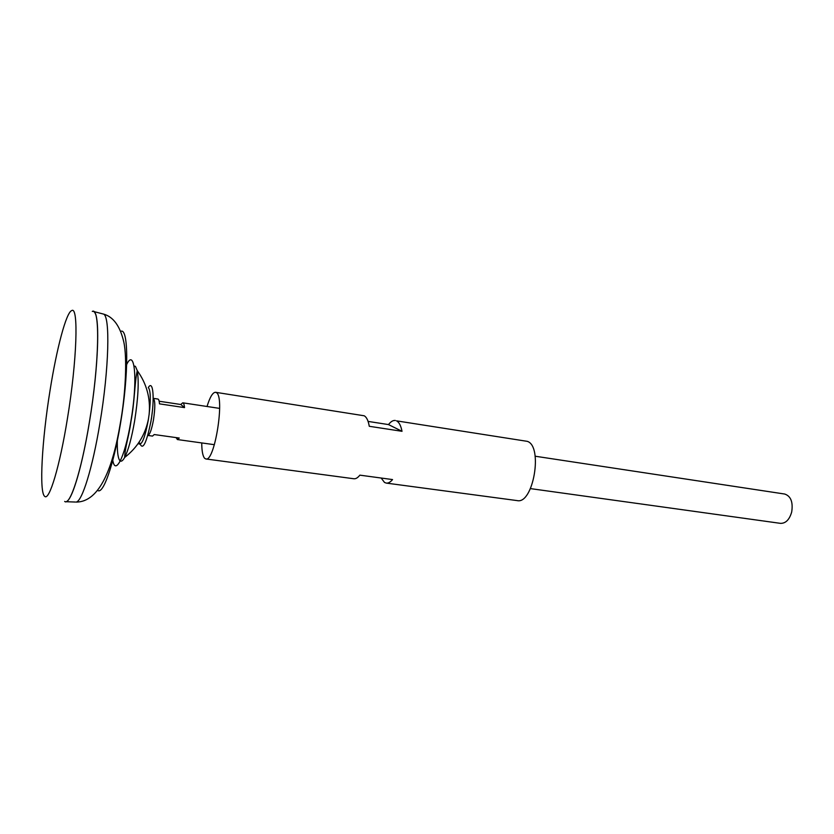 <?xml version="1.0" encoding="UTF-8"?>
<svg xmlns="http://www.w3.org/2000/svg" width="834" height="834" viewBox="0 0 834 834"><rect width="100%" height="100%" fill="white"/><g stroke="black" fill="none" stroke-linecap="round" stroke-linejoin="round"><path stroke-width="1.25" d="M146.19 427.706L146.231 430.125M214.39 444.689L177.402 439.549L179.237 438.038L154.227 434.545L152.528 436.088L147.816 435.431C149.745 434.931 151.632 429.75 153.477 419.898C155.333 407.336 155.239 400.143 153.206 398.329L157.907 399.048C158.741 399.225 159.263 400.82 159.492 403.854L184.533 407.607C184.241 404.594 183.647 402.999 182.74 402.812L180.79 404.5L184.533 407.607M150.714 422.588L151.006 421.212M177.402 439.549L176.068 437.6M530.466 488.609L780.478 523.356C785.691 523.471 789.433 519.697 791.685 512.055C793.197 502.162 790.882 496.157 784.731 494.041L535.167 456.219M50.061 390.333C41.981 439.935 38.937 492.696 44.744 496.376C49.248 501.067 59.714 466.675 67.439 418.512C77.03 360.497 78.688 305.807 71.734 310.582C66.199 312.302 56.66 348.633 50.061 390.333M64.677 501.422C69.962 506.405 81.388 471.377 89.405 422.035C99.392 362.613 100.226 306.526 92.282 311.416M67.147 501.14C72.912 497.502 82.545 464.35 89.436 422.035C98.714 366.762 100.288 312.74 93.627 311.509L93.137 311.353M75.31 502.037L65.99 501.714C71.609 501.641 82.045 467.457 89.436 422.035C98.141 370.015 100.205 318.004 94.555 312.396M117.396 438.486C117 450.026 117.74 457.293 119.606 460.295C120.93 462.088 122.619 461.139 124.662 457.449C128.269 450.391 131.574 438.35 134.555 421.337C138.173 398.443 139.08 381.545 137.266 370.64L135.41 366.334L134.097 366.022M125.454 384.683L124.912 386.747M149.15 414.196C150.61 398.172 146.648 383.65 137.266 370.64L137.266 370.64C134.472 383.338 134.722 401.696 130.948 421.556C128.989 436.255 124.996 447.274 124.662 457.449L124.662 457.449C137.349 447.639 145.283 434.848 148.442 419.075L149.15 414.196C150.85 399.528 150.62 390.698 148.462 387.706M150.172 402.978L149.442 405.282M159.158 401.237L180.79 404.5M138.444 443.115L138.913 443.907C141.843 445.398 144.939 437.61 148.202 420.544L148.442 419.075M139.768 443.094C142.656 450.986 146.388 443.698 150.954 421.233C154.915 398.881 153.175 379.147 148.306 387.591M145.533 429.541L145.94 431.293M151.381 419.158L152.33 411.475M150.224 401.769L149.338 403.322M207.03 406.492C209.949 397.015 212.795 392.282 215.558 392.293L216.34 392.616C225.117 396.411 214.692 462.276 205.873 458.961L204.716 458.366C202.787 456.271 201.797 451.131 201.734 442.927M205.873 458.961L353.877 478.758C355.784 478.987 357.776 477.788 359.861 475.151L392.543 479.571C390.375 482.167 388.279 483.334 386.257 483.094L517.153 500.598C533.291 504.633 543.33 446.044 527.255 441.342L396.536 420.857C399.069 422.15 400.893 425.632 402.019 431.303L369.274 426.289C368.263 420.565 366.574 417.063 364.187 415.78L215.558 392.293M381.18 478.038L384.495 482.438L386.257 483.094M368.086 421.41L388.498 424.579C390.833 421.556 393.116 420.19 395.347 420.482M388.498 424.579L402.019 431.303M93.627 311.509L103.374 314.043C113.268 316.701 120.075 326.021 123.807 342.013C127.279 357.65 125.705 394.201 120.179 424.172C113.122 466.06 100.216 502.172 76.061 502.068C81.93 501.995 92.543 468.239 99.882 423.391C109.108 368.795 110.328 315.367 103.374 314.043L102.645 313.855M97.63 490.361C102.936 495.135 113.549 465.581 120.388 424.12C128.947 374.351 128.582 326.97 120.721 331.39M112.486 458.033C114.456 477.559 124.746 458.627 130.823 421.577C138.34 378.532 134.524 344.828 125.767 366.606M219.655 408.399L182.74 402.812"/></g></svg>

